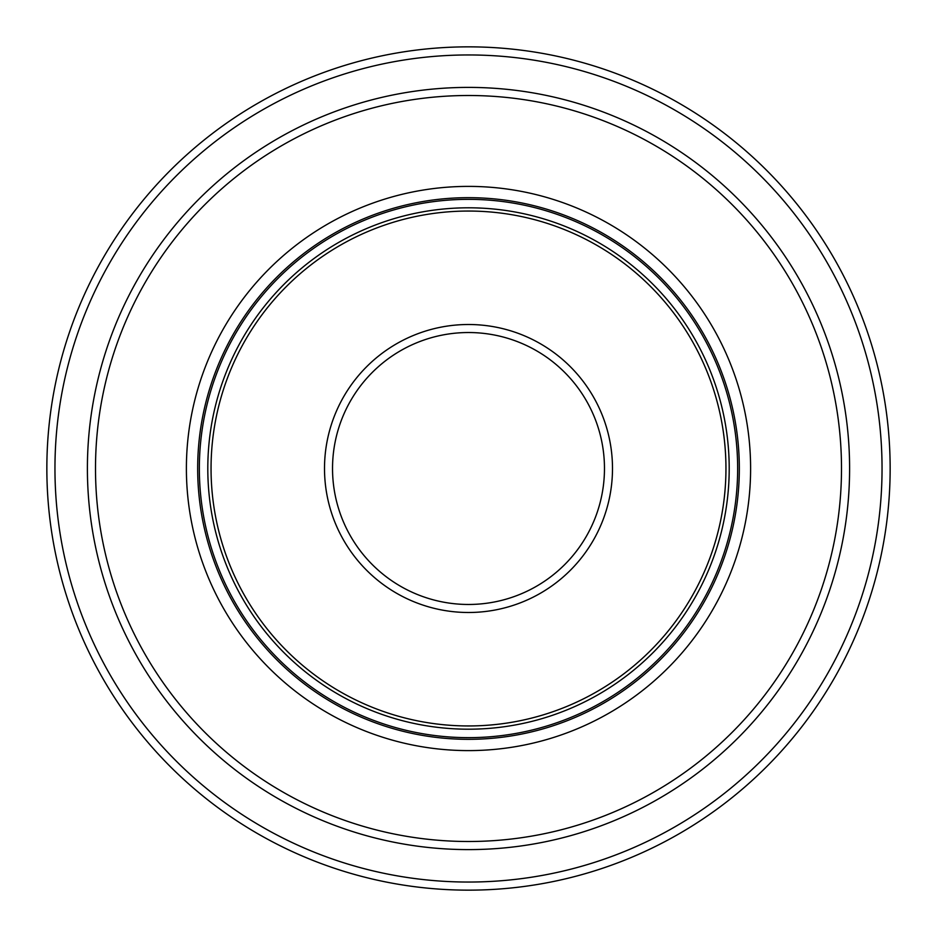 <?xml version="1.0" encoding="UTF-8"?>
<svg xmlns="http://www.w3.org/2000/svg" width="937" height="937" viewBox="0 0 937 937"><rect width="100%" height="100%" fill="white"/><g stroke="black" fill="none" stroke-linecap="round" stroke-linejoin="round"><path stroke-width="1.41" d="M841.496 468.5A372.996 372.996 0 0 1 468.5 841.496A372.996 372.996 0 0 1 95.504 468.5A372.996 372.996 0 0 1 468.5 95.504A372.996 372.996 0 0 1 841.496 468.5M750.607 468.5A282.107 282.107 0 0 0 468.5 186.393A282.107 282.107 0 0 0 186.393 468.5A282.107 282.107 0 0 0 468.5 750.607A282.107 282.107 0 0 0 750.607 468.5M468.5 890.15A421.65 421.65 0 0 1 46.85 468.5A421.65 421.65 0 0 1 468.5 46.85A421.65 421.65 0 0 1 890.15 468.5A421.65 421.65 0 0 1 468.5 890.15M725.952 468.5A257.452 257.452 0 0 1 468.5 725.952A257.452 257.452 0 0 1 211.048 468.5A257.452 257.452 0 0 1 468.5 211.048A257.452 257.452 0 0 1 725.952 468.5M468.5 849.601A381.101 381.101 0 0 0 849.601 468.5A381.101 381.101 0 0 0 468.5 87.399A381.101 381.101 0 0 0 87.399 468.5A381.101 381.101 0 0 0 468.5 849.601M468.5 882.045A413.545 413.545 0 0 1 54.955 468.5A413.545 413.545 0 0 1 468.5 54.955A413.545 413.545 0 0 1 882.045 468.5A413.545 413.545 0 0 1 468.5 882.045M739.328 468.5A270.828 270.828 0 0 0 468.5 197.672A270.828 270.828 0 0 0 197.672 468.5A270.828 270.828 0 0 0 468.5 739.328A270.828 270.828 0 0 0 739.328 468.5M737.653 468.5A269.153 269.153 0 0 1 468.5 737.653A269.153 269.153 0 0 1 199.347 468.5A269.153 269.153 0 0 1 468.5 199.347A269.153 269.153 0 0 1 737.653 468.5M729.197 468.5A260.697 260.697 0 0 0 468.5 207.803A260.697 260.697 0 0 0 207.803 468.5A260.697 260.697 0 0 0 468.5 729.197A260.697 260.697 0 0 0 729.197 468.5M612.493 468.5A143.993 143.993 0 0 0 468.5 324.507A143.993 143.993 0 0 0 324.507 468.5A143.993 143.993 0 0 0 468.5 612.493A143.993 143.993 0 0 0 612.493 468.5M604.47 468.5A135.97 135.97 0 0 1 468.5 604.47A135.97 135.97 0 0 1 332.53 468.5A135.97 135.97 0 0 1 468.5 332.53A135.97 135.97 0 0 1 604.47 468.5"/></g></svg>

